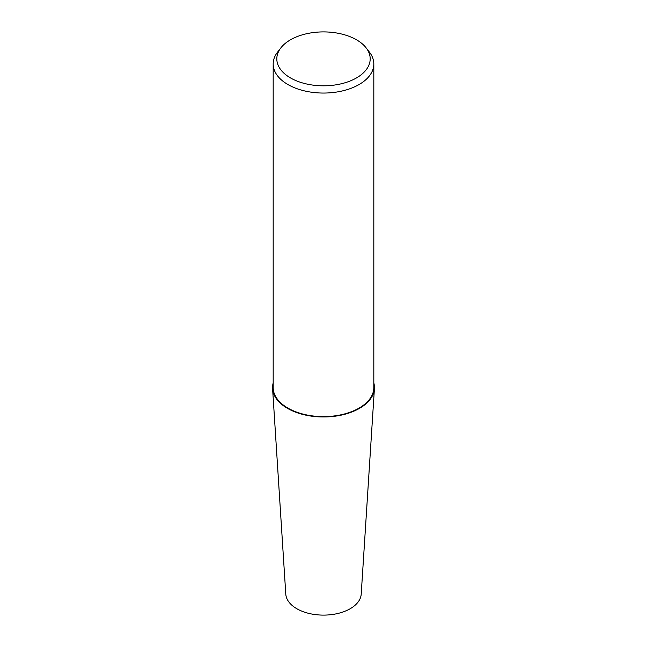 <?xml version="1.0" encoding="UTF-8"?>
<svg xmlns="http://www.w3.org/2000/svg" width="647" height="647" viewBox="0 0 647 647"><rect width="100%" height="100%" fill="white"/><g stroke="black" fill="none" stroke-linecap="round" stroke-linejoin="round"><path stroke-width="0.97" d="M373.82 382.959A50.951 29.414 180 0 1 374.411 388.645A50.951 29.414 180 0 1 359.522 408.354A50.951 29.414 180 0 1 304.883 414.937A50.951 29.414 180 0 1 272.589 388.645A50.951 29.414 180 0 1 273.18 382.959M374.411 388.645L361.212 594.124A37.744 21.788 180 0 1 350.189 608.73A37.744 21.788 180 0 1 309.703 613.599A37.744 21.788 180 0 1 285.788 594.124L272.589 388.645M366.121 47.854L369.437 52.132A50.32 29.05 180 0 1 373.82 63.996A50.32 29.05 180 0 1 359.085 84.539A50.32 29.05 180 0 1 304.244 90.839A50.32 29.05 180 0 1 273.18 63.996A50.32 29.05 180 0 1 277.563 52.132L280.879 47.854A46.689 26.956 180 0 1 290.487 39.799A46.689 26.956 180 0 1 366.121 47.854A46.689 26.956 180 0 1 356.513 77.915A46.689 26.956 180 0 1 297.022 81.061A46.689 26.956 180 0 1 280.879 47.854M373.82 63.996L373.82 387.561A50.32 29.05 180 0 1 359.085 408.103A50.32 29.05 180 0 1 304.244 414.403A50.32 29.05 180 0 1 273.18 387.561L273.18 63.996M373.82 383.113A50.911 29.39 180 0 1 359.497 408.338A50.911 29.39 180 0 1 300.507 413.781A50.911 29.39 180 0 1 273.18 383.113"/></g></svg>
